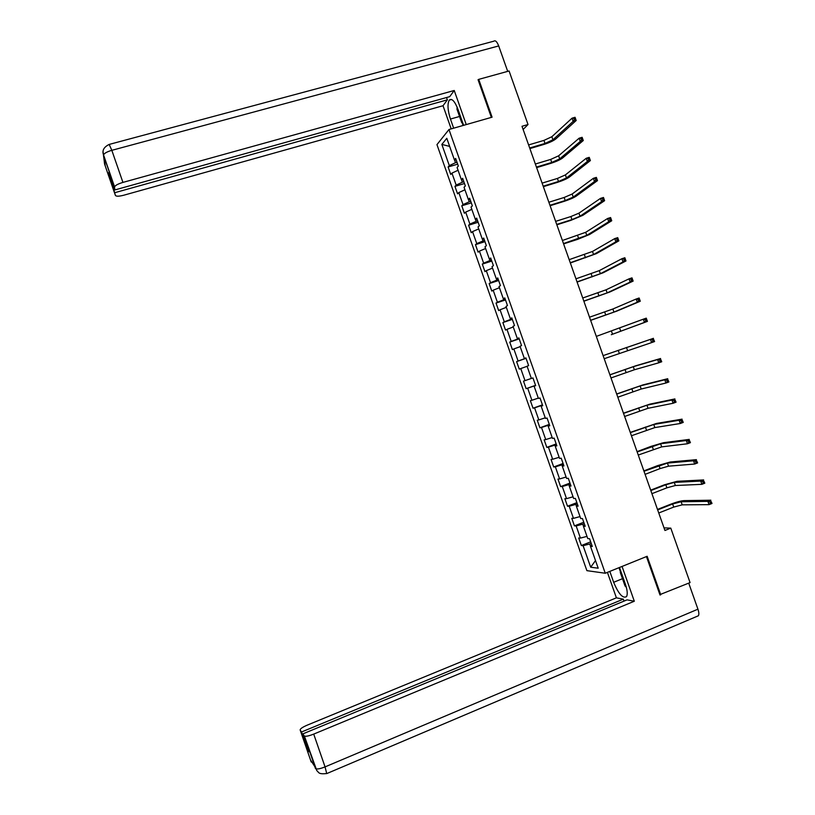 <?xml version="1.0" encoding="UTF-8"?>
<svg xmlns="http://www.w3.org/2000/svg" width="815" height="815" viewBox="0 0 815 815"><rect width="100%" height="100%" fill="white"/><g stroke="black" fill="none" stroke-linecap="round" stroke-linejoin="round"><path stroke-width="1.22" d="M436.962 144.622L586.892 570.653L605.26 573.24L448.973 129.524L436.962 144.622M591.884 545.286L590.488 546.315L592.301 546.468L589.571 538.715L587.768 538.593L583.418 526.245L585.201 526.317L582.47 518.564L580.708 518.523L576.358 506.186L578.11 506.176L575.38 498.434L573.638 498.474L569.298 486.137L571.02 486.046L568.3 478.313L566.588 478.436L562.248 466.109L563.939 465.936L561.219 458.203L559.538 458.417L555.198 446.1L556.859 445.846L554.139 438.113L552.489 438.409L548.159 426.102L549.789 425.766L547.069 418.044L545.449 418.411L541.119 406.115L542.729 405.697L540.009 397.985L538.42 398.433L534.09 386.147L535.669 385.648L532.949 377.936L531.38 378.476L527.061 366.19L528.609 365.609L525.899 357.907L524.361 358.519L520.041 346.253L521.559 345.591L518.849 337.899L517.342 338.592L513.022 326.326L514.51 325.593L511.8 317.901L510.322 318.675L506.013 306.42L507.47 305.594L504.77 297.913L503.313 298.769L499.004 286.523L500.441 285.617L497.731 277.946L496.315 278.873L492.005 266.648L493.411 265.659L490.701 257.988L489.316 259.007L485.007 246.782L486.382 245.712L483.682 238.051L482.317 239.141L478.018 226.927L479.363 225.786L476.663 218.125L475.328 219.296L471.039 207.091L472.354 205.869L469.654 198.208L468.35 199.471L464.051 187.267L465.345 185.963L462.645 178.312L461.372 179.646L457.083 167.462L458.336 166.077L455.646 158.436L454.393 159.852L446.803 138.285L441.852 144.418L449.666 146.405M590.488 546.315L598.2 568.208L590.681 567.209L583.102 545.693L581.36 545.541L590.681 541.853M441.852 144.418L449.32 165.628L448.118 166.983L450.746 174.441L451.948 173.116L456.176 185.097L454.943 186.38L457.572 193.848L458.804 192.595L463.032 204.596L461.779 205.798L464.407 213.265L465.671 212.094L469.898 224.094L468.615 225.225L471.253 232.703L472.537 231.603L476.765 243.614L475.461 244.663L478.099 252.141L479.414 251.122L483.641 263.143L482.307 264.121L484.945 271.609L486.29 270.662L490.528 282.693L489.163 283.589L491.802 291.077L493.167 290.211L497.405 302.253L496.019 303.068L498.658 310.566L500.064 309.781L504.302 321.823L502.886 322.567L505.524 330.075L506.95 329.362L511.199 341.414L509.752 342.086L512.39 349.594L513.847 348.952L518.096 361.025L516.618 361.605L519.267 369.124L520.754 368.563L525.003 380.636L523.505 381.145L526.144 388.663L527.662 388.185L531.91 400.267L530.382 400.705L533.03 408.223L534.569 407.826L538.827 419.919L537.268 420.265L539.917 427.804L541.486 427.478L545.744 439.58L544.165 439.856L546.814 447.384L548.414 447.14L552.672 459.253L551.062 459.446L553.711 466.985L555.341 466.822L559.61 478.945L557.959 479.057L560.618 486.606L562.269 486.514L566.537 498.648L564.877 498.688L567.525 506.237L569.206 506.227L573.485 518.36L571.784 518.32L574.443 525.879L576.154 525.95L580.433 538.094L578.701 537.982L581.36 545.541M523.128 129.473L528.018 124.532L522.008 126.284L664.938 530.473L670.786 528.13L664.021 527.875M584.243 523.597L582.786 524.177L583.489 526.195M584.834 525.268L583.418 526.245M580.433 538.094L586.994 536.382M576.154 525.95L582.786 524.177M577.285 503.823L575.818 504.383L576.429 506.135M577.794 505.269L576.358 506.186M573.485 518.36L580.015 516.588M569.206 506.227L575.818 504.383M570.317 484.059L568.85 484.619L569.369 486.097M570.755 485.282L569.298 486.137M566.537 498.648L573.057 496.804M562.269 486.514L568.85 484.619M563.369 464.305L561.892 464.856L562.319 466.068M563.715 465.314L562.248 466.109M559.61 478.945L566.089 477.04M555.341 466.822L561.892 464.856M556.411 444.572L554.944 445.112L555.27 446.06M556.686 445.357L555.198 446.1M552.672 459.253L559.141 457.286M548.414 447.14L554.944 445.112M549.473 424.849L547.996 425.379L548.23 426.062M549.667 425.41L548.159 426.102M545.744 439.58L552.183 437.543M541.486 427.478L547.996 425.379M542.525 405.137L541.201 406.084M542.647 405.483L541.119 406.115M538.827 419.919L545.245 417.82M534.569 407.826L541.048 405.666M535.587 385.444L534.161 386.116M535.638 385.566L534.09 386.147M531.91 400.267L538.297 398.117M527.662 388.185L534.11 385.964M525.003 380.636L531.37 378.425M520.754 368.563L527.101 366.312M526.001 358.203L524.442 358.498M525.94 358.019L524.361 358.519M518.096 361.025L524.514 358.712M513.847 348.952L520.174 346.64M519.073 338.541L517.423 338.571M518.931 338.144L517.342 338.592M511.199 341.414L517.586 339.05M506.95 329.362L513.256 326.978M512.156 318.899L510.669 319.399L510.404 318.655M511.942 318.278L510.322 318.675M504.302 321.823L510.669 319.399M500.064 309.781L506.339 307.337M505.239 299.268L503.752 299.757L503.395 298.748M504.954 298.433L503.313 298.769M497.405 302.253L503.752 299.757M493.167 290.211L499.422 287.715M498.332 279.647L496.844 280.136L496.396 278.862M497.965 278.598L496.315 278.873M490.528 282.693L496.844 280.136M486.29 270.662L492.515 268.094M491.435 260.046L489.937 260.525L489.397 258.987M490.987 258.783L489.316 259.007M483.641 263.143L489.937 260.525M479.414 251.122L485.618 248.504M484.528 240.466L483.04 240.934L482.409 239.131M484.008 238.978L482.317 239.141M476.765 243.614L483.04 240.934M472.537 231.603L478.721 228.913M477.641 220.885L476.143 221.354L475.42 219.296M477.04 219.184L475.328 219.296M469.898 224.094L476.143 221.354M465.671 212.094L471.824 209.343M470.754 201.325L469.257 201.784L468.431 199.461M470.072 199.41L468.35 199.471M463.032 204.596L469.257 201.784M458.804 192.595L464.937 189.783M463.867 181.786L462.37 182.234L461.463 179.646M463.114 179.646L461.372 179.646M456.176 185.097L462.37 182.234M451.948 173.116L458.061 170.243M456.991 162.256L455.493 162.694L454.485 159.852M456.166 159.903L454.393 159.852M449.32 165.628L455.493 162.694M448.973 129.524L492.087 117.187L478.731 79.371L478.181 80.084M478.731 79.371L509.08 70.987L528.018 124.532M659.875 594.634L690.061 582.593L670.786 528.13M660.741 594.777L647.141 556.288L605.26 573.24M591.221 543.391L589.754 543.972L590.559 546.264M590.681 567.209L595.51 560.567M583.102 545.693L589.754 543.972M448.118 166.983L457.663 164.172M454.943 186.38L464.479 183.528M461.779 205.798L471.304 202.894M468.615 225.225L478.13 222.271M475.461 244.663L484.956 241.668M482.307 264.121L491.791 261.085M489.163 283.589L498.637 280.503M496.019 303.068L505.483 299.951M502.886 322.567L512.329 319.399M509.752 342.086L519.186 338.867M516.618 361.605L526.052 358.345M526.144 388.663L535.557 385.342M533.03 408.223L542.433 404.861M539.917 427.804L549.31 424.391M546.814 447.384L556.187 443.93M553.711 466.985L563.073 463.49M560.618 486.606L569.97 483.061M567.525 506.237L576.867 502.641M574.443 525.879L583.764 522.242M529.679 147.994L545.021 143.45L552.937 139.783L573.159 121.394L572.018 118.185L575.044 117.299L576.174 120.508L555.83 138.927C553.334 140.873 549.381 142.696 543.962 144.418L529.893 148.585M528.599 144.938L543.941 140.404L551.857 136.726L572.018 118.185L573.882 118.307L574.341 119.601L575.553 119.245L575.095 117.961L573.882 118.307M575.553 119.245L576.174 120.508L573.159 121.394L574.341 119.601M575.095 117.961L575.044 117.299M462.859 123.167L461.687 122.576L456.981 109.241L457.134 107.142M626.358 587.33L625.044 585.965L620.256 572.385L620.765 571.081M463.623 125.337L457.989 109.353C454.75 101.121 451.836 98.044 449.269 100.113C447.272 103.923 447.659 110.239 450.44 119.051L453.66 128.189M466.251 124.583L454.23 90.485L449.697 96.659L114.834 189.946L114.548 187.114L103.454 155.054L104.636 164.243L115.384 195.345C116.025 196.517 118.868 196.476 123.88 195.192L443.034 105.736L447.364 99.838L446.549 97.535M451.194 128.892L443.034 105.736M454.23 90.485L122.933 182.407C118.144 183.844 115.363 185.321 114.569 186.849L114.548 187.114M109.444 144.357L493.768 41.208C495.347 40.037 496.987 41.616 498.699 45.935L507.694 71.363M114.834 189.946L108.792 172.464L115.384 195.345M115.109 192.605L447.364 99.838M478.588 79.554L478.048 79.707L491.353 117.391M109.108 175.266L109.699 175.103M463.103 125.479L462.166 122.821M103.047 151.488L103.444 155.033M104.167 160.474L104.554 163.978M622.477 578.691L613.654 582.297C618.575 594.013 622.874 598.791 626.552 596.6C627.754 594.227 627.356 590.07 625.37 584.141L619.502 567.485M613.654 582.297L609.824 571.397M607.42 572.364L616.395 597.833L623.322 599.147L301.53 731.992L300.175 730.046L311.238 762.035L310.566 760.049L314.794 766.558L315.537 768.677L304.403 736.067C305.92 736.607 309.028 735.945 313.714 734.101L325.053 766.895L697.935 609.182L688.726 583.153M624.015 601.124L623.322 599.147M308.213 749.454L307.642 749.698L309.007 751.736L302.834 733.887L627.061 599.86L634.315 601.236L313.714 734.101M622.049 566.445L634.315 601.236M616.395 597.833L307.133 725.187C302.345 727.275 300.022 728.895 300.175 730.046M697.935 609.182C698.975 612.289 699.127 614.479 698.384 615.773L697.049 616.344M302.834 733.887L304.229 735.904M307.642 749.698L301.53 731.992M660.639 594.767L660.018 595.021L646.438 556.574M620.459 571.855L618.993 567.688M312.023 762.28L311.208 761.882M536.433 167.085L551.745 162.47L559.701 158.874L580.26 141.423L579.119 138.214L582.134 137.317L583.275 140.526L562.584 158.008C560.058 159.862 556.085 161.655 550.675 163.387L536.627 167.625M535.353 164.019L550.675 159.424L558.621 155.818L579.119 138.214L581.003 138.367L581.462 139.66L582.664 139.294L582.205 138.01L581.003 138.367M582.664 139.294L583.275 140.526L580.26 141.423L581.462 139.66M582.205 138.01L582.134 137.317M543.187 186.187L558.489 181.501L566.466 177.976L587.37 161.482L586.23 158.263L589.245 157.356L590.386 160.565L569.349 177.1C566.792 178.862 562.798 180.614 557.389 182.366L543.361 186.666M542.107 183.12L557.409 178.444L565.386 174.919L586.23 158.263L588.124 158.446L588.573 159.73L589.785 159.363L589.327 158.079L588.124 158.446M589.785 159.363L590.386 160.565L587.37 161.482L588.573 159.73M589.327 158.079L589.245 157.356M549.952 205.299L565.223 200.541L573.23 197.098L594.481 181.541L593.34 178.322L596.356 177.395L597.497 180.614L576.113 196.201C573.526 197.872 569.522 199.594 564.112 201.356L550.094 205.726M548.862 202.232L564.143 197.485L572.15 194.031L593.34 178.322L595.245 178.536L595.704 179.82L596.906 179.443L596.448 178.159L595.245 178.536M596.906 179.443L597.497 180.614L594.481 181.541L595.704 179.82M596.448 178.159L596.356 177.395M556.716 224.431L571.967 219.602L580.005 216.23L601.602 201.621L600.461 198.402L603.467 197.464L604.608 200.684L582.888 215.313L570.846 220.366L556.839 224.797M555.626 221.364L570.887 216.546L578.925 213.163L600.461 198.402L602.377 198.636L602.835 199.92L604.037 199.543L603.579 198.259L602.377 198.636M604.037 199.543L604.608 200.684L601.602 201.621L602.835 199.92M603.579 198.259L603.467 197.464M563.481 243.573L586.79 235.372L608.734 221.721L607.593 218.501L610.588 217.544L611.729 220.763L589.663 234.445L577.57 239.386L563.593 243.889M562.401 240.496L585.7 232.306L607.593 218.501L609.508 218.756L609.966 220.04L611.168 219.663L610.71 218.369L609.508 218.756M611.168 219.663L611.729 220.763L608.734 221.721L609.966 220.04M610.71 218.369L610.588 217.544M570.255 262.725L593.575 254.535L615.865 241.831L614.724 238.601L617.719 237.634L618.86 240.853L596.448 253.597L570.347 262.98M569.165 259.659L592.485 251.458L614.724 238.601L616.649 238.887L617.108 240.18L618.31 239.783L617.852 238.5L616.649 238.887M618.31 239.783L618.86 240.853L615.865 241.831L617.108 240.18M617.852 238.5L617.719 237.634M577.03 281.898L600.36 273.708L622.996 261.951L621.855 258.732L624.85 257.744L625.991 260.963L603.232 272.75L577.101 282.092M575.95 278.822L599.269 270.631L621.855 258.732L623.791 259.038L624.249 260.331L625.451 259.934L624.993 258.64L623.791 259.038M625.451 259.934L625.991 260.963L622.996 261.951L624.249 260.331M624.993 258.64L624.85 257.744M583.815 301.081L607.155 292.891L630.138 282.092L628.997 278.862L631.982 277.864L633.133 281.094L610.017 291.923L583.866 301.224M582.735 298.005L606.065 289.814L628.997 278.862L630.942 279.199L631.401 280.492L632.603 280.095L632.145 278.801L630.942 279.199M632.603 280.095L633.133 281.094L630.138 282.092L631.401 280.492M632.145 278.801L631.982 277.864M590.61 320.275L613.96 312.084L637.289 302.253L636.148 299.024L639.133 298.005L640.274 301.234L616.812 311.116L590.641 320.366M589.52 317.198L612.87 309.007L636.148 299.024L638.104 299.38L638.563 300.674L639.755 300.266L639.296 298.973L638.104 299.38M639.755 300.266L640.274 301.234L637.289 302.253L638.563 300.674M639.296 298.973L639.133 298.005M611.301 334.69L644.441 322.424L643.3 319.185L646.275 318.156L647.426 321.385L611.301 334.69M596.315 336.401L643.3 319.185L645.266 319.572L645.725 320.865L646.916 320.458L646.458 319.154L645.266 319.572M646.916 320.458L647.426 321.385L644.441 322.424L645.725 320.865M646.458 319.154L646.275 318.156M604.2 358.712L651.603 342.606L650.452 339.376L653.426 338.327L603.1 355.615M603.11 355.625L650.452 339.376L652.428 339.784L652.886 341.078L654.078 340.66L653.62 339.366L652.428 339.784M653.62 339.366L654.577 341.556L651.603 342.606L652.886 341.078M654.577 341.556L654.078 340.66M611.005 377.946L634.386 369.765L658.764 362.807L657.613 359.568L660.588 358.508L636.138 365.67L609.885 374.788M609.915 374.869L633.286 366.689L657.613 359.568L659.6 360.006L660.058 361.3L661.25 360.872L660.792 359.578L659.6 360.006M660.792 359.578L661.739 361.748L658.764 362.807L660.058 361.3M661.739 361.748L661.25 360.872M617.811 397.2L641.201 389.02L665.937 383.03L664.785 379.79L667.75 378.71L642.954 384.904L616.67 393.981M616.721 394.114L640.111 385.943L664.785 379.79L666.782 380.248L667.241 381.542L668.432 381.114L667.974 379.81L666.782 380.248M667.974 379.81L668.901 381.95L665.937 383.03L667.241 381.542M668.901 381.95L668.432 381.114M624.626 416.465L648.027 408.295L673.109 403.262L671.957 400.012L674.922 398.922L649.769 404.159L623.465 413.185M623.526 413.378L646.927 405.208L671.957 400.012L673.964 400.501L674.423 401.795L675.615 401.357L675.146 400.063L673.964 400.501M675.146 400.063L676.073 402.162L673.109 403.262L674.423 401.795M676.073 402.162L675.615 401.357M631.442 435.75L654.852 427.58L680.291 423.505L679.139 420.255L682.094 419.155L656.595 423.423L630.26 432.408M630.352 432.653L653.752 424.483L679.139 420.255L681.157 420.774L681.615 422.068L682.797 421.63L682.338 420.326L681.157 420.774M682.338 420.326L683.245 422.394L680.291 423.505L681.615 422.068M683.245 422.394L682.797 421.63M638.267 455.035L661.688 446.875L687.473 443.768L686.322 440.518L689.276 439.397L663.42 442.708L650.849 446.426L637.065 451.642M637.167 451.948L660.588 443.778L686.322 440.518L688.349 441.058L688.807 442.351L689.989 441.903L689.531 440.609L688.349 441.058M689.531 440.609L690.427 442.637L687.473 443.768L688.807 442.351M690.427 442.637L689.989 441.903M645.093 474.35L660.089 468.574L668.524 466.18L694.665 464.041L693.514 460.791L696.458 459.65L670.256 462.003L657.634 465.61L643.87 470.887M643.993 471.253L667.424 463.083L693.514 460.791L695.541 461.351L696.01 462.655L697.192 462.197L696.723 460.903L695.541 461.351M696.723 460.903L697.609 462.9L694.665 464.041L696.01 462.655M697.609 462.9L697.192 462.197M651.918 493.666L666.904 487.828L675.36 485.506L701.858 484.334L700.706 481.084L703.651 479.933L677.092 481.308L664.429 484.803L650.676 490.151M650.828 490.569L665.814 484.742L674.27 482.409L700.706 481.084L702.754 481.675L703.213 482.979L704.394 482.511L703.936 481.207L702.754 481.675M703.936 481.207L704.802 483.183L701.858 484.334L703.213 482.979M704.802 483.183L704.394 482.511M658.754 513.002L673.72 507.083L682.216 504.842L709.06 504.648L707.909 501.388L710.853 500.216L683.938 500.624C680.82 500.868 676.582 501.999 671.224 504.016L657.491 509.426M657.664 509.905L672.63 503.996L681.116 501.745L707.909 501.388L709.957 501.999L710.425 503.303L711.607 502.835L711.138 501.531L709.957 501.999M711.138 501.531L712.004 503.476L709.06 504.648L710.425 503.303M712.004 503.476L711.607 502.835M543.941 140.404L545.021 143.45M551.857 136.726L552.937 139.783M498.699 45.935L111.828 150.327L122.933 182.407M459.538 116.474L450.44 119.051M114.569 186.849L103.536 154.911C101.926 150.571 103.811 147.077 109.179 144.428L111.828 150.327C107.05 151.743 104.279 153.271 103.536 154.911L103.515 155.196M104.921 163.306L104.626 164.141M315.497 768.525L315.69 768.708C317.249 769.36 320.366 768.759 325.053 766.895L326.723 773.588M550.675 159.424L551.745 162.47M558.621 155.818L559.701 158.874M557.409 178.444L558.489 181.501M565.386 174.919L566.466 177.976M564.143 197.485L565.223 200.541M572.15 194.031L573.23 197.098M570.887 216.546L571.967 219.602M578.925 213.163L580.005 216.23M577.641 235.617L578.721 238.673M585.7 232.306L586.79 235.372M584.396 254.698L585.476 257.754M592.485 251.458L593.575 254.535M591.15 273.789L592.23 276.856M599.269 270.631L600.36 273.708M597.915 292.901L598.994 295.967M606.065 289.814L607.155 292.891M604.679 312.023L605.769 315.089M612.87 309.007L613.96 312.084M611.454 331.155L612.544 334.231M619.665 328.221L620.755 331.298M618.228 350.307L619.318 353.374M626.48 347.445L627.57 350.531M625.013 369.47L626.103 372.547M633.286 366.689L634.386 369.765M631.808 388.653L632.888 391.72M640.111 385.943L641.201 389.02M638.593 407.836L639.683 410.913M646.927 405.208L648.027 408.295M645.388 427.04L646.478 430.126M653.752 424.483L654.852 427.58M652.194 446.263L653.284 449.34M660.588 443.778L661.688 446.875M658.999 465.497L660.089 468.574M667.424 463.083L668.524 466.18M665.814 484.742L666.904 487.828M674.27 482.409L675.36 485.506M672.63 503.996L673.72 507.083M681.116 501.745L682.216 504.842M451.541 99.481L449.269 100.113M105.186 165.445L104.402 159.098M698.384 615.773L326.988 773.486C317.697 774.637 318.869 771.958 316.831 770.705L304.403 736.067M314.284 765.764L310.8 760.405"/></g></svg>

